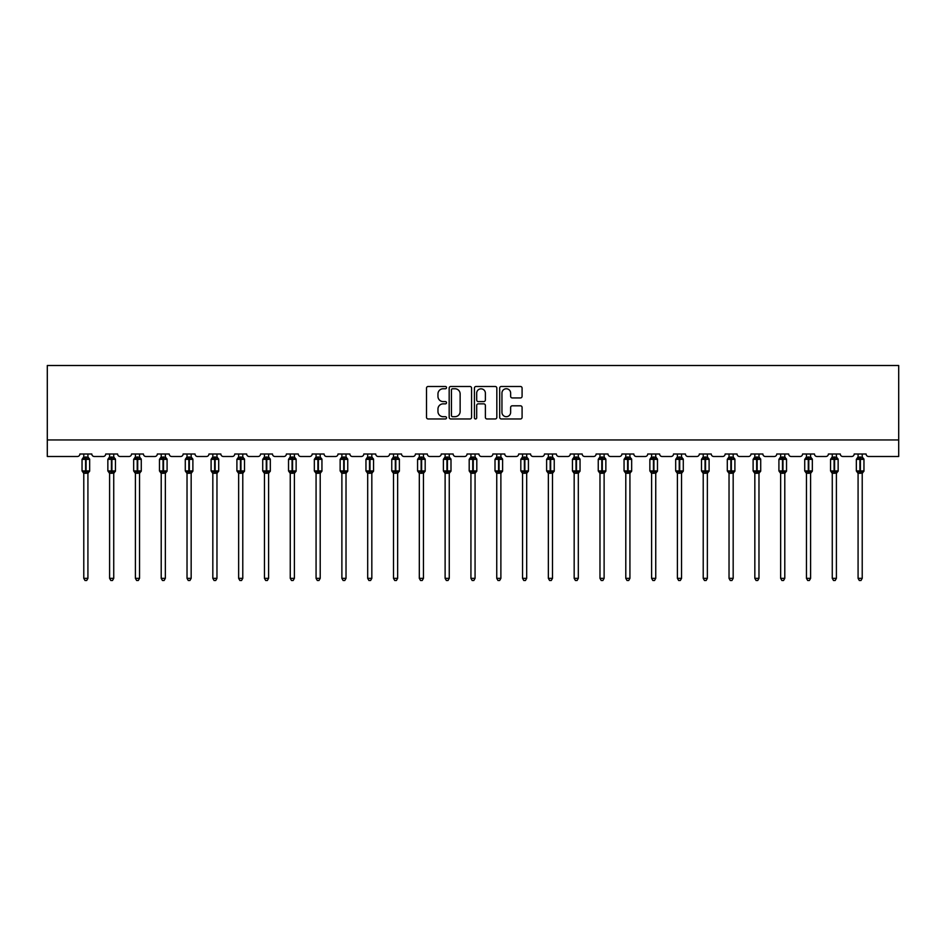 <?xml version="1.0" encoding="UTF-8"?>
<svg xmlns="http://www.w3.org/2000/svg" width="946" height="946" viewBox="0 0 946 946"><rect width="100%" height="100%" fill="white"/><g stroke="black" fill="none" stroke-linecap="round" stroke-linejoin="round"><path stroke-width="1.42" d="M446.524 387.624A1.135 1.135 0 0 0 445.389 386.488L428.136 386.488A1.62 1.62 0 0 0 426.516 388.108L426.516 417.34A1.62 1.62 0 0 0 428.136 418.96L445.389 418.96A1.135 1.135 0 0 0 446.524 417.825A1.135 1.135 0 0 0 445.389 416.689L443.154 416.689A5.191 5.191 0 0 1 437.963 411.498L437.963 409.062A5.191 5.191 0 0 1 443.154 403.859L445.389 403.859A1.135 1.135 0 0 0 446.524 402.724A1.135 1.135 0 0 0 445.389 401.589L443.154 401.589A5.191 5.191 0 0 1 437.963 396.398L437.963 393.962A5.191 5.191 0 0 1 443.154 388.759L445.389 388.759A1.135 1.135 0 0 0 446.524 387.624M520.466 397.935A1.62 1.62 0 0 0 522.086 396.315L522.086 388.108A1.62 1.62 0 0 0 520.466 386.488L501.297 386.488A1.62 1.62 0 0 0 499.677 388.108L499.677 417.34A1.62 1.62 0 0 0 501.297 418.96L520.466 418.96A1.62 1.62 0 0 0 522.086 417.34L522.086 407.43A1.62 1.62 0 0 0 520.466 405.81L512.259 405.81A1.62 1.62 0 0 0 510.639 407.43L510.639 412.35A4.34 4.34 0 0 1 506.287 416.689A4.34 4.34 0 0 1 501.948 412.35L501.948 393.098A4.34 4.34 0 0 1 506.287 388.759A4.34 4.34 0 0 1 510.639 393.098L510.639 396.315A1.62 1.62 0 0 0 512.259 397.935L520.466 397.935M898.7 439.949L898.7 365.499L47.3 365.499L47.3 456.492L77.406 456.492A2.483 2.483 0 0 0 79.89 454.009L91.809 454.009A2.483 2.483 0 0 0 94.293 456.492L103.22 456.492A2.483 2.483 0 0 0 105.704 454.009L117.611 454.009A2.483 2.483 0 0 0 120.095 456.492L129.034 456.492A2.483 2.483 0 0 0 131.518 454.009L143.425 454.009A2.483 2.483 0 0 0 145.909 456.492L154.837 456.492A2.483 2.483 0 0 0 157.32 454.009L169.239 454.009A2.483 2.483 0 0 0 171.723 456.492L180.651 456.492A2.483 2.483 0 0 0 183.134 454.009L195.042 454.009A2.483 2.483 0 0 0 197.525 456.492L206.465 456.492A2.483 2.483 0 0 0 208.948 454.009L220.856 454.009A2.483 2.483 0 0 0 223.339 456.492L232.267 456.492A2.483 2.483 0 0 0 234.75 454.009L246.67 454.009A2.483 2.483 0 0 0 249.153 456.492L258.081 456.492A2.483 2.483 0 0 0 260.564 454.009L272.472 454.009A2.483 2.483 0 0 0 274.955 456.492L283.895 456.492A2.483 2.483 0 0 0 286.378 454.009L298.286 454.009A2.483 2.483 0 0 0 300.769 456.492L309.697 456.492A2.483 2.483 0 0 0 312.18 454.009L324.1 454.009A2.483 2.483 0 0 0 326.583 456.492L335.511 456.492A2.483 2.483 0 0 0 337.994 454.009L349.902 454.009A2.483 2.483 0 0 0 352.385 456.492L361.325 456.492A2.483 2.483 0 0 0 363.808 454.009L375.716 454.009A2.483 2.483 0 0 0 378.199 456.492L387.127 456.492A2.483 2.483 0 0 0 389.61 454.009L401.53 454.009A2.483 2.483 0 0 0 404.013 456.492L412.941 456.492A2.483 2.483 0 0 0 415.424 454.009L427.332 454.009A2.483 2.483 0 0 0 429.815 456.492L438.755 456.492A2.483 2.483 0 0 0 441.238 454.009L453.146 454.009A2.483 2.483 0 0 0 455.629 456.492L464.557 456.492A2.483 2.483 0 0 0 467.04 454.009L478.96 454.009A2.483 2.483 0 0 0 481.443 456.492L490.371 456.492A2.483 2.483 0 0 0 492.854 454.009L504.762 454.009A2.483 2.483 0 0 0 507.245 456.492L516.185 456.492A2.483 2.483 0 0 0 518.668 454.009L530.576 454.009A2.483 2.483 0 0 0 533.059 456.492L541.987 456.492A2.483 2.483 0 0 0 544.47 454.009L556.39 454.009A2.483 2.483 0 0 0 558.873 456.492L567.801 456.492A2.483 2.483 0 0 0 570.284 454.009L582.192 454.009A2.483 2.483 0 0 0 584.675 456.492L593.615 456.492A2.483 2.483 0 0 0 596.098 454.009L608.006 454.009A2.483 2.483 0 0 0 610.489 456.492L619.417 456.492A2.483 2.483 0 0 0 621.9 454.009L633.82 454.009A2.483 2.483 0 0 0 636.303 456.492L645.231 456.492A2.483 2.483 0 0 0 647.714 454.009L659.622 454.009A2.483 2.483 0 0 0 662.105 456.492L671.045 456.492A2.483 2.483 0 0 0 673.528 454.009L685.436 454.009A2.483 2.483 0 0 0 687.919 456.492L696.847 456.492A2.483 2.483 0 0 0 699.331 454.009L711.25 454.009A2.483 2.483 0 0 0 713.733 456.492L722.661 456.492A2.483 2.483 0 0 0 725.144 454.009L737.052 454.009A2.483 2.483 0 0 0 739.536 456.492L748.475 456.492A2.483 2.483 0 0 0 750.958 454.009L762.866 454.009A2.483 2.483 0 0 0 765.349 456.492L774.277 456.492A2.483 2.483 0 0 0 776.761 454.009L788.68 454.009A2.483 2.483 0 0 0 791.163 456.492L800.091 456.492A2.483 2.483 0 0 0 802.575 454.009L814.482 454.009A2.483 2.483 0 0 0 816.966 456.492L825.905 456.492A2.483 2.483 0 0 0 828.389 454.009L840.296 454.009A2.483 2.483 0 0 0 842.78 456.492L851.707 456.492A2.483 2.483 0 0 0 854.191 454.009L866.11 454.009A2.483 2.483 0 0 0 868.594 456.492L898.7 456.492L898.7 439.949L47.3 439.949M471.581 388.108A1.62 1.62 0 0 0 469.949 386.488L450.793 386.488A1.62 1.62 0 0 0 449.173 388.108L449.173 417.34A1.62 1.62 0 0 0 450.793 418.96L469.949 418.96A1.62 1.62 0 0 0 471.581 417.34L471.581 388.108M476.051 386.488L495.207 386.488A1.62 1.62 0 0 1 496.827 388.108L496.827 417.34A1.62 1.62 0 0 1 495.207 418.96L487.013 418.96A1.62 1.62 0 0 1 485.381 417.34L485.381 405.491A1.62 1.62 0 0 0 483.761 403.859L478.321 403.859A1.62 1.62 0 0 0 476.689 405.491L476.689 417.825A1.135 1.135 0 0 1 475.554 418.96A1.135 1.135 0 0 1 474.419 417.825L474.419 388.108A1.62 1.62 0 0 1 476.051 386.488M452.578 388.759A1.135 1.135 0 0 0 451.443 389.894L451.443 415.554A1.135 1.135 0 0 0 452.578 416.689L454.931 416.689A5.191 5.191 0 0 0 460.134 411.498L460.134 393.962A5.191 5.191 0 0 0 454.931 388.759L452.578 388.759M485.381 393.181A4.34 4.34 0 0 0 481.041 388.841A4.34 4.34 0 0 0 476.689 393.181L476.689 399.969A1.62 1.62 0 0 0 478.321 401.589L483.761 401.589A1.62 1.62 0 0 0 485.381 399.969L485.381 393.181M83.78 578.349L87.919 578.349L86.677 580.501L85.022 580.501L83.78 578.349L83.78 473.154A1.821 1.738 180 0 0 82.822 471.628L85.601 471.676L86.098 470.931L86.098 458.609L88.522 459.188L89.113 458.574A0.828 0.828 0 0 1 89.657 459.354L82.042 459.354L82.042 470.931L85.601 470.931L85.601 458.609L82.822 458.656A1.821 1.738 0 0 0 83.78 457.131L87.919 457.214L87.919 454.009M87.919 578.349L87.919 473.071L85.601 473.307L85.601 471.676L86.098 470.931L89.657 470.931A0.828 0.828 0 0 1 89.113 471.711L87.919 473.414M87.919 473.142L87.919 473.154A1.821 1.738 180 0 1 88.877 471.628L86.098 471.676L86.098 473.307M85.601 473.307L83.78 473.142M83.78 454.009L83.78 457.143M83.78 457.214L83.177 459.188L83.78 457.214M88.522 459.188L87.919 457.214M87.919 473.071L88.522 471.096M83.78 473.071L83.177 471.096M109.594 578.349L113.733 578.349L112.491 580.501L110.836 580.501L109.594 578.349L109.594 473.154A1.821 1.738 180 0 0 108.636 471.628L111.415 471.676L111.912 470.931L111.912 458.609L114.324 459.188L114.927 458.574A0.828 0.828 0 0 1 115.459 459.354L107.856 459.354L107.856 470.931L111.415 470.931L111.415 458.609L108.636 458.656A1.821 1.738 0 0 0 109.594 457.131L113.733 457.214L113.733 454.009M113.733 578.349L113.733 473.071L111.415 473.307L111.415 471.676L111.912 470.931L115.459 470.931A0.828 0.828 0 0 1 114.927 471.711L113.733 473.414M113.733 473.142L113.733 473.154A1.821 1.738 180 0 1 114.679 471.628L111.912 471.676L111.912 473.307M111.415 473.307L109.594 473.142M109.594 454.009L109.594 457.143M109.594 457.214L108.991 459.188L109.594 457.214M114.324 459.188L113.733 457.214M113.733 473.071L114.324 471.096M109.594 473.071L108.991 471.096M135.396 578.349L139.535 578.349L138.293 580.501L136.638 580.501L135.396 578.349L135.396 473.154A1.821 1.738 180 0 0 134.45 471.628L137.217 471.676L137.714 470.931L137.714 458.609L140.138 459.188L140.729 458.574A0.828 0.828 0 0 1 141.273 459.354L133.67 459.354L133.67 470.931L137.217 470.931L137.217 458.609L134.45 458.656A1.821 1.738 0 0 0 135.396 457.131L139.535 457.214L139.535 454.009M139.535 578.349L139.535 473.071L137.217 473.307L137.217 471.676L137.714 470.931L141.273 470.931A0.828 0.828 0 0 1 140.729 471.711L139.535 473.414M139.535 473.142L139.535 473.154A1.821 1.738 180 0 1 140.493 471.628L137.714 471.676L137.714 473.307M137.217 473.307L135.396 473.142M135.396 454.009L135.396 457.143M135.396 457.214L134.805 459.188L135.396 457.214M140.138 459.188L139.535 457.214M139.535 473.071L140.138 471.096M135.396 473.071L134.805 471.096M161.21 578.349L165.349 578.349L164.107 580.501L162.452 580.501L161.21 578.349L161.21 473.154A1.821 1.738 180 0 0 160.252 471.628L163.031 471.676L163.528 470.931L163.528 458.609L165.952 459.188L166.543 458.574A0.828 0.828 0 0 1 167.087 459.354L159.472 459.354L159.472 470.931L163.031 470.931L163.031 458.609L160.252 458.656A1.821 1.738 0 0 0 161.21 457.131L165.349 457.214L165.349 454.009M165.349 578.349L165.349 473.071L163.031 473.307L163.031 471.676L163.528 470.931L167.087 470.931A0.828 0.828 0 0 1 166.543 471.711L165.349 473.414M165.349 473.142L165.349 473.154A1.821 1.738 180 0 1 166.307 471.628L163.528 471.676L163.528 473.307M163.031 473.307L161.21 473.142M161.21 454.009L161.21 457.143M161.21 457.214L160.607 459.188L161.21 457.214M165.952 459.188L165.349 457.214M165.349 473.071L165.952 471.096M161.21 473.071L160.607 471.096M187.024 578.349L191.163 578.349L189.921 580.501L188.266 580.501L187.024 578.349L187.024 473.154A1.821 1.738 180 0 0 186.066 471.628L188.845 471.676L189.342 470.931L189.342 458.609L191.754 459.188L192.357 458.574A0.828 0.828 0 0 1 192.889 459.354L185.286 459.354L185.286 470.931L188.845 470.931L188.845 458.609L186.066 458.656A1.821 1.738 0 0 0 187.024 457.131L191.163 457.214L191.163 454.009M191.163 578.349L191.163 473.071L188.845 473.307L188.845 471.676L189.342 470.931L192.889 470.931A0.828 0.828 0 0 1 192.357 471.711L191.163 473.414M191.163 473.142L191.163 473.154A1.821 1.738 180 0 1 192.109 471.628L189.342 471.676L189.342 473.307M188.845 473.307L187.024 473.142M187.024 454.009L187.024 457.143M187.024 457.214L186.421 459.188L187.024 457.214M191.754 459.188L191.163 457.214M191.163 473.071L191.754 471.096M187.024 473.071L186.421 471.096M212.826 578.349L216.965 578.349L215.723 580.501L214.068 580.501L212.826 578.349L212.826 473.154A1.821 1.738 180 0 0 211.88 471.628L214.647 471.676L215.144 470.931L215.144 458.609L217.568 459.188L218.159 458.574A0.828 0.828 0 0 1 218.703 459.354L211.1 459.354L211.1 470.931L214.647 470.931L214.647 458.609L211.88 458.656A1.821 1.738 0 0 0 212.826 457.131L216.965 457.214L216.965 454.009M216.965 578.349L216.965 473.071L214.647 473.307L214.647 471.676L215.144 470.931L218.703 470.931A0.828 0.828 0 0 1 218.159 471.711L216.965 473.414M216.965 473.142L216.965 473.154A1.821 1.738 180 0 1 217.923 471.628L215.144 471.676L215.144 473.307M214.647 473.307L212.826 473.142M212.826 454.009L212.826 457.143M212.826 457.214L212.235 459.188L212.826 457.214M217.568 459.188L216.965 457.214M216.965 473.071L217.568 471.096M212.826 473.071L212.235 471.096M238.64 578.349L242.779 578.349L241.537 580.501L239.882 580.501L238.64 578.349L238.64 473.154A1.821 1.738 180 0 0 237.683 471.628L240.461 471.676L240.958 470.931L240.958 458.609L243.382 459.188L243.973 458.574A0.828 0.828 0 0 1 244.517 459.354L236.902 459.354L236.902 470.931L240.461 470.931L240.461 458.609L237.683 458.656A1.821 1.738 0 0 0 238.64 457.131L242.779 457.214L242.779 454.009M242.779 578.349L242.779 473.071L240.461 473.307L240.461 471.676L240.958 470.931L244.517 470.931A0.828 0.828 0 0 1 243.973 471.711L242.779 473.414M242.779 473.142L242.779 473.154A1.821 1.738 180 0 1 243.737 471.628L240.958 471.676L240.958 473.307M240.461 473.307L238.64 473.142M238.64 454.009L238.64 457.143M238.64 457.214L238.037 459.188L238.64 457.214M243.382 459.188L242.779 457.214M242.779 473.071L243.382 471.096M238.64 473.071L238.037 471.096M264.454 578.349L268.593 578.349L267.351 580.501L265.696 580.501L264.454 578.349L264.454 473.154A1.821 1.738 180 0 0 263.496 471.628L266.275 471.676L266.772 470.931L266.772 458.609L269.184 459.188L269.787 458.574A0.828 0.828 0 0 1 270.32 459.354L262.716 459.354L262.716 470.931L266.275 470.931L266.275 458.609L263.496 458.656A1.821 1.738 0 0 0 264.454 457.131L268.593 457.214L268.593 454.009M268.593 578.349L268.593 473.071L266.275 473.307L266.275 471.676L266.772 470.931L270.32 470.931A0.828 0.828 0 0 1 269.787 471.711L268.593 473.414M268.593 473.142L268.593 473.154A1.821 1.738 180 0 1 269.539 471.628L266.772 471.676L266.772 473.307M266.275 473.307L264.454 473.142M264.454 454.009L264.454 457.143M264.454 457.214L263.851 459.188L264.454 457.214M269.184 459.188L268.593 457.214M268.593 473.071L269.184 471.096M264.454 473.071L263.851 471.096M290.256 578.349L294.395 578.349L293.154 580.501L291.498 580.501L290.256 578.349L290.256 473.154A1.821 1.738 180 0 0 289.31 471.628L292.078 471.676L292.574 470.931L292.574 458.609L294.998 459.188L295.59 458.574A0.828 0.828 0 0 1 296.133 459.354L288.53 459.354L288.53 470.931L292.078 470.931L292.078 458.609L289.31 458.656A1.821 1.738 0 0 0 290.256 457.131L294.395 457.214L294.395 454.009M294.395 578.349L294.395 473.071L292.078 473.307L292.078 471.676L292.574 470.931L296.133 470.931A0.828 0.828 0 0 1 295.59 471.711L294.395 473.414M294.395 473.142L294.395 473.154A1.821 1.738 180 0 1 295.353 471.628L292.574 471.676L292.574 473.307M292.078 473.307L290.256 473.142M290.256 454.009L290.256 457.143M290.256 457.214L289.665 459.188L290.256 457.214M294.998 459.188L294.395 457.214M294.395 473.071L294.998 471.096M290.256 473.071L289.665 471.096M316.07 578.349L320.209 578.349L318.968 580.501L317.312 580.501L316.07 578.349L316.07 473.154A1.821 1.738 180 0 0 315.113 471.628L317.891 471.676L318.388 470.931L318.388 458.609L320.812 459.188L321.404 458.574A0.828 0.828 0 0 1 321.947 459.354L314.332 459.354L314.332 470.931L317.891 470.931L317.891 458.609L315.113 458.656A1.821 1.738 0 0 0 316.07 457.131L320.209 457.214L320.209 454.009M320.209 578.349L320.209 473.071L317.891 473.307L317.891 471.676L318.388 470.931L321.947 470.931A0.828 0.828 0 0 1 321.404 471.711L320.209 473.414M320.209 473.142L320.209 473.154A1.821 1.738 180 0 1 321.167 471.628L318.388 471.676L318.388 473.307M317.891 473.307L316.07 473.142M316.07 454.009L316.07 457.143M316.07 457.214L315.467 459.188L316.07 457.214M320.812 459.188L320.209 457.214M320.209 473.071L320.812 471.096M316.07 473.071L315.467 471.096M341.884 578.349L346.023 578.349L344.782 580.501L343.126 580.501L341.884 578.349L341.884 473.154A1.821 1.738 180 0 0 340.927 471.628L343.705 471.676L344.202 470.931L344.202 458.609L346.614 459.188L347.217 458.574A0.828 0.828 0 0 1 347.75 459.354L340.146 459.354L340.146 470.931L343.705 470.931L343.705 458.609L340.927 458.656A1.821 1.738 0 0 0 341.884 457.131L346.023 457.214L346.023 454.009M346.023 578.349L346.023 473.071L343.705 473.307L343.705 471.676L344.202 470.931L347.75 470.931A0.828 0.828 0 0 1 347.217 471.711L346.023 473.414M346.023 473.142L346.023 473.154A1.821 1.738 180 0 1 346.969 471.628L344.202 471.676L344.202 473.307M343.705 473.307L341.884 473.142M341.884 454.009L341.884 457.143M341.884 457.214L341.281 459.188L341.884 457.214M346.614 459.188L346.023 457.214M346.023 473.071L346.614 471.096M341.884 473.071L341.281 471.096M367.687 578.349L371.825 578.349L370.584 580.501L368.928 580.501L367.687 578.349L367.687 473.154A1.821 1.738 180 0 0 366.741 471.628L369.508 471.676L370.004 470.931L370.004 458.609L372.428 459.188L373.02 458.574A0.828 0.828 0 0 1 373.564 459.354L365.96 459.354L365.96 470.931L369.508 470.931L369.508 458.609L366.741 458.656A1.821 1.738 0 0 0 367.687 457.131L371.825 457.214L371.825 454.009M371.825 578.349L371.825 473.071L369.508 473.307L369.508 471.676L370.004 470.931L373.564 470.931A0.828 0.828 0 0 1 373.02 471.711L371.825 473.414M371.825 473.142L371.825 473.154A1.821 1.738 180 0 1 372.783 471.628L370.004 471.676L370.004 473.307M369.508 473.307L367.687 473.142M367.687 454.009L367.687 457.143M367.687 457.214L367.095 459.188L367.687 457.214M372.428 459.188L371.825 457.214M371.825 473.071L372.428 471.096M367.687 473.071L367.095 471.096M393.501 578.349L397.639 578.349L396.398 580.501L394.742 580.501L393.501 578.349L393.501 473.154A1.821 1.738 180 0 0 392.543 471.628L395.322 471.676L395.818 470.931L395.818 458.609L398.242 459.188L398.834 458.574A0.828 0.828 0 0 1 399.378 459.354L391.762 459.354L391.762 470.931L395.322 470.931L395.322 458.609L392.543 458.656A1.821 1.738 0 0 0 393.501 457.131L397.639 457.214L397.639 454.009M397.639 578.349L397.639 473.071L395.322 473.307L395.322 471.676L395.818 470.931L399.378 470.931A0.828 0.828 0 0 1 398.834 471.711L397.639 473.414M397.639 473.142L397.639 473.154A1.821 1.738 180 0 1 398.597 471.628L395.818 471.676L395.818 473.307M395.322 473.307L393.501 473.142M393.501 454.009L393.501 457.143M393.501 457.214L392.897 459.188L393.501 457.214M398.242 459.188L397.639 457.214M397.639 473.071L398.242 471.096M393.501 473.071L392.897 471.096M419.315 578.349L423.453 578.349L422.212 580.501L420.556 580.501L419.315 578.349L419.315 473.154A1.821 1.738 180 0 0 418.357 471.628L421.136 471.676L421.632 470.931L421.632 458.609L424.045 459.188L424.648 458.574A0.828 0.828 0 0 1 425.18 459.354L417.576 459.354L417.576 470.931L421.136 470.931L421.136 458.609L418.357 458.656A1.821 1.738 0 0 0 419.315 457.131L423.453 457.214L423.453 454.009M423.453 578.349L423.453 473.071L421.136 473.307L421.136 471.676L421.632 470.931L425.18 470.931A0.828 0.828 0 0 1 424.648 471.711L423.453 473.414M423.453 473.142L423.453 473.154A1.821 1.738 180 0 1 424.399 471.628L421.632 471.676L421.632 473.307M421.136 473.307L419.315 473.142M419.315 454.009L419.315 457.143M419.315 457.214L418.711 459.188L419.315 457.214M424.045 459.188L423.453 457.214M423.453 473.071L424.045 471.096M419.315 473.071L418.711 471.096M445.117 578.349L449.255 578.349L448.014 580.501L446.358 580.501L445.117 578.349L445.117 473.154A1.821 1.738 180 0 0 444.171 471.628L446.938 471.676L447.434 470.931L447.434 458.609L449.858 459.188L450.45 458.574A0.828 0.828 0 0 1 450.994 459.354L443.39 459.354L443.39 470.931L446.938 470.931L446.938 458.609L444.171 458.656A1.821 1.738 0 0 0 445.117 457.131L449.255 457.214L449.255 454.009M449.255 578.349L449.255 473.071L446.938 473.307L446.938 471.676L447.434 470.931L450.994 470.931A0.828 0.828 0 0 1 450.45 471.711L449.255 473.414M449.255 473.142L449.255 473.154A1.821 1.738 180 0 1 450.213 471.628L447.434 471.676L447.434 473.307M446.938 473.307L445.117 473.142M445.117 454.009L445.117 457.143M445.117 457.214L444.525 459.188L445.117 457.214M449.858 459.188L449.255 457.214M449.255 473.071L449.858 471.096M445.117 473.071L444.525 471.096M470.931 578.349L475.069 578.349L473.828 580.501L472.172 580.501L470.931 578.349L470.931 473.154A1.821 1.738 180 0 0 469.973 471.628L472.752 471.676L473.248 470.931L473.248 458.609L475.672 459.188L476.264 458.574A0.828 0.828 0 0 1 476.808 459.354L469.192 459.354L469.192 470.931L472.752 470.931L472.752 458.609L469.973 458.656A1.821 1.738 0 0 0 470.931 457.131L475.069 457.214L475.069 454.009M475.069 578.349L475.069 473.071L472.752 473.307L472.752 471.676L473.248 470.931L476.808 470.931A0.828 0.828 0 0 1 476.264 471.711L475.069 473.414M475.069 473.142L475.069 473.154A1.821 1.738 180 0 1 476.027 471.628L473.248 471.676L473.248 473.307M472.752 473.307L470.931 473.142M470.931 454.009L470.931 457.143M470.931 457.214L470.328 459.188L470.931 457.214M475.672 459.188L475.069 457.214M475.069 473.071L475.672 471.096M470.931 473.071L470.328 471.096M496.745 578.349L500.883 578.349L499.642 580.501L497.986 580.501L496.745 578.349L496.745 473.154A1.821 1.738 180 0 0 495.787 471.628L498.566 471.676L499.062 470.931L499.062 458.609L501.475 459.188L502.078 458.574A0.828 0.828 0 0 1 502.61 459.354L495.006 459.354L495.006 470.931L498.566 470.931L498.566 458.609L495.787 458.656A1.821 1.738 0 0 0 496.745 457.131L500.883 457.214L500.883 454.009M500.883 578.349L500.883 473.071L498.566 473.307L498.566 471.676L499.062 470.931L502.61 470.931A0.828 0.828 0 0 1 502.078 471.711L500.883 473.414M500.883 473.142L500.883 473.154A1.821 1.738 180 0 1 501.829 471.628L499.062 471.676L499.062 473.307M498.566 473.307L496.745 473.142M496.745 454.009L496.745 457.143M496.745 457.214L496.142 459.188L496.745 457.214M501.475 459.188L500.883 457.214M500.883 473.071L501.475 471.096M496.745 473.071L496.142 471.096M522.547 578.349L526.686 578.349L525.444 580.501L523.788 580.501L522.547 578.349L522.547 473.154A1.821 1.738 180 0 0 521.601 471.628L524.368 471.676L524.864 470.931L524.864 458.609L527.289 459.188L527.88 458.574A0.828 0.828 0 0 1 528.424 459.354L520.82 459.354L520.82 470.931L524.368 470.931L524.368 458.609L521.601 458.656A1.821 1.738 0 0 0 522.547 457.131L526.686 457.214L526.686 454.009M526.686 578.349L526.686 473.071L524.368 473.307L524.368 471.676L524.864 470.931L528.424 470.931A0.828 0.828 0 0 1 527.88 471.711L526.686 473.414M526.686 473.142L526.686 473.154A1.821 1.738 180 0 1 527.643 471.628L524.864 471.676L524.864 473.307M524.368 473.307L522.547 473.142M522.547 454.009L522.547 457.143M522.547 457.214L521.956 459.188L522.547 457.214M527.289 459.188L526.686 457.214M526.686 473.071L527.289 471.096M522.547 473.071L521.956 471.096M548.361 578.349L552.499 578.349L551.258 580.501L549.602 580.501L548.361 578.349L548.361 473.154A1.821 1.738 180 0 0 547.403 471.628L550.182 471.676L550.678 470.931L550.678 458.609L553.103 459.188L553.694 458.574A0.828 0.828 0 0 1 554.238 459.354L546.622 459.354L546.622 470.931L550.182 470.931L550.182 458.609L547.403 458.656A1.821 1.738 0 0 0 548.361 457.131L552.499 457.214L552.499 454.009M552.499 578.349L552.499 473.071L550.182 473.307L550.182 471.676L550.678 470.931L554.238 470.931A0.828 0.828 0 0 1 553.694 471.711L552.499 473.414M552.499 473.142L552.499 473.154A1.821 1.738 180 0 1 553.457 471.628L550.678 471.676L550.678 473.307M550.182 473.307L548.361 473.142M548.361 454.009L548.361 457.143M548.361 457.214L547.758 459.188L548.361 457.214M553.103 459.188L552.499 457.214M552.499 473.071L553.103 471.096M548.361 473.071L547.758 471.096M574.175 578.349L578.313 578.349L577.072 580.501L575.416 580.501L574.175 578.349L574.175 473.154A1.821 1.738 180 0 0 573.217 471.628L575.996 471.676L576.492 470.931L576.492 458.609L578.905 459.188L579.508 458.574A0.828 0.828 0 0 1 580.04 459.354L572.436 459.354L572.436 470.931L575.996 470.931L575.996 458.609L573.217 458.656A1.821 1.738 0 0 0 574.175 457.131L578.313 457.214L578.313 454.009M578.313 578.349L578.313 473.071L575.996 473.307L575.996 471.676L576.492 470.931L580.04 470.931A0.828 0.828 0 0 1 579.508 471.711L578.313 473.414M578.313 473.142L578.313 473.154A1.821 1.738 180 0 1 579.259 471.628L576.492 471.676L576.492 473.307M575.996 473.307L574.175 473.142M574.175 454.009L574.175 457.143M574.175 457.214L573.572 459.188L574.175 457.214M578.905 459.188L578.313 457.214M578.313 473.071L578.905 471.096M574.175 473.071L573.572 471.096M599.977 578.349L604.116 578.349L602.874 580.501L601.218 580.501L599.977 578.349L599.977 473.154A1.821 1.738 180 0 0 599.031 471.628L601.798 471.676L602.295 470.931L602.295 458.609L604.719 459.188L605.31 458.574A0.828 0.828 0 0 1 605.854 459.354L598.25 459.354L598.25 470.931L601.798 470.931L601.798 458.609L599.031 458.656A1.821 1.738 0 0 0 599.977 457.131L604.116 457.214L604.116 454.009M604.116 578.349L604.116 473.071L601.798 473.307L601.798 471.676L602.295 470.931L605.854 470.931A0.828 0.828 0 0 1 605.31 471.711L604.116 473.414M604.116 473.142L604.116 473.154A1.821 1.738 180 0 1 605.073 471.628L602.295 471.676L602.295 473.307M601.798 473.307L599.977 473.142M599.977 454.009L599.977 457.143M599.977 457.214L599.386 459.188L599.977 457.214M604.719 459.188L604.116 457.214M604.116 473.071L604.719 471.096M599.977 473.071L599.386 471.096M625.791 578.349L629.93 578.349L628.688 580.501L627.032 580.501L625.791 578.349L625.791 473.154A1.821 1.738 180 0 0 624.833 471.628L627.612 471.676L628.109 470.931L628.109 458.609L630.533 459.188L631.124 458.574A0.828 0.828 0 0 1 631.668 459.354L624.053 459.354L624.053 470.931L627.612 470.931L627.612 458.609L624.833 458.656A1.821 1.738 0 0 0 625.791 457.131L629.93 457.214L629.93 454.009M629.93 578.349L629.93 473.071L627.612 473.307L627.612 471.676L628.109 470.931L631.668 470.931A0.828 0.828 0 0 1 631.124 471.711L629.93 473.414M629.93 473.142L629.93 473.154A1.821 1.738 180 0 1 630.887 471.628L628.109 471.676L628.109 473.307M627.612 473.307L625.791 473.142M625.791 454.009L625.791 457.143M625.791 457.214L625.188 459.188L625.791 457.214M630.533 459.188L629.93 457.214M629.93 473.071L630.533 471.096M625.791 473.071L625.188 471.096M651.605 578.349L655.744 578.349L654.502 580.501L652.846 580.501L651.605 578.349L651.605 473.154A1.821 1.738 180 0 0 650.647 471.628L653.426 471.676L653.923 470.931L653.923 458.609L656.335 459.188L656.938 458.574A0.828 0.828 0 0 1 657.47 459.354L649.867 459.354L649.867 470.931L653.426 470.931L653.426 458.609L650.647 458.656A1.821 1.738 0 0 0 651.605 457.131L655.744 457.214L655.744 454.009M655.744 578.349L655.744 473.071L653.426 473.307L653.426 471.676L653.923 470.931L657.47 470.931A0.828 0.828 0 0 1 656.938 471.711L655.744 473.414M655.744 473.142L655.744 473.154A1.821 1.738 180 0 1 656.69 471.628L653.923 471.676L653.923 473.307M653.426 473.307L651.605 473.142M651.605 454.009L651.605 457.143M651.605 457.214L651.002 459.188L651.605 457.214M656.335 459.188L655.744 457.214M655.744 473.071L656.335 471.096M651.605 473.071L651.002 471.096M677.407 578.349L681.546 578.349L680.304 580.501L678.649 580.501L677.407 578.349L677.407 473.154A1.821 1.738 180 0 0 676.461 471.628L679.228 471.676L679.725 470.931L679.725 458.609L682.149 459.188L682.74 458.574A0.828 0.828 0 0 1 683.284 459.354L675.681 459.354L675.681 470.931L679.228 470.931L679.228 458.609L676.461 458.656A1.821 1.738 0 0 0 677.407 457.131L681.546 457.214L681.546 454.009M681.546 578.349L681.546 473.071L679.228 473.307L679.228 471.676L679.725 470.931L683.284 470.931A0.828 0.828 0 0 1 682.74 471.711L681.546 473.414M681.546 473.142L681.546 473.154A1.821 1.738 180 0 1 682.504 471.628L679.725 471.676L679.725 473.307M679.228 473.307L677.407 473.142M677.407 454.009L677.407 457.143M677.407 457.214L676.816 459.188L677.407 457.214M682.149 459.188L681.546 457.214M681.546 473.071L682.149 471.096M677.407 473.071L676.816 471.096M703.221 578.349L707.36 578.349L706.118 580.501L704.463 580.501L703.221 578.349L703.221 473.154A1.821 1.738 180 0 0 702.263 471.628L705.042 471.676L705.539 470.931L705.539 458.609L707.963 459.188L708.554 458.574A0.828 0.828 0 0 1 709.098 459.354L701.483 459.354L701.483 470.931L705.042 470.931L705.042 458.609L702.263 458.656A1.821 1.738 0 0 0 703.221 457.131L707.36 457.214L707.36 454.009M707.36 578.349L707.36 473.071L705.042 473.307L705.042 471.676L705.539 470.931L709.098 470.931A0.828 0.828 0 0 1 708.554 471.711L707.36 473.414M707.36 473.142L707.36 473.154A1.821 1.738 180 0 1 708.318 471.628L705.539 471.676L705.539 473.307M705.042 473.307L703.221 473.142M703.221 454.009L703.221 457.143M703.221 457.214L702.618 459.188L703.221 457.214M707.963 459.188L707.36 457.214M707.36 473.071L707.963 471.096M703.221 473.071L702.618 471.096M729.035 578.349L733.174 578.349L731.932 580.501L730.277 580.501L729.035 578.349L729.035 473.154A1.821 1.738 180 0 0 728.077 471.628L730.856 471.676L731.353 470.931L731.353 458.609L733.765 459.188L734.368 458.574A0.828 0.828 0 0 1 734.9 459.354L727.297 459.354L727.297 470.931L730.856 470.931L730.856 458.609L728.077 458.656A1.821 1.738 0 0 0 729.035 457.131L733.174 457.214L733.174 454.009M733.174 578.349L733.174 473.071L730.856 473.307L730.856 471.676L731.353 470.931L734.9 470.931A0.828 0.828 0 0 1 734.368 471.711L733.174 473.414M733.174 473.142L733.174 473.154A1.821 1.738 180 0 1 734.12 471.628L731.353 471.676L731.353 473.307M730.856 473.307L729.035 473.142M729.035 454.009L729.035 457.143M729.035 457.214L728.432 459.188L729.035 457.214M733.765 459.188L733.174 457.214M733.174 473.071L733.765 471.096M729.035 473.071L728.432 471.096M754.837 578.349L758.976 578.349L757.734 580.501L756.079 580.501L754.837 578.349L754.837 473.154A1.821 1.738 180 0 0 753.891 471.628L756.658 471.676L757.155 470.931L757.155 458.609L759.579 459.188L760.17 458.574A0.828 0.828 0 0 1 760.714 459.354L753.111 459.354L753.111 470.931L756.658 470.931L756.658 458.609L753.891 458.656A1.821 1.738 0 0 0 754.837 457.131L758.976 457.214L758.976 454.009M758.976 578.349L758.976 473.071L756.658 473.307L756.658 471.676L757.155 470.931L760.714 470.931A0.828 0.828 0 0 1 760.17 471.711L758.976 473.414M758.976 473.142L758.976 473.154A1.821 1.738 180 0 1 759.934 471.628L757.155 471.676L757.155 473.307M756.658 473.307L754.837 473.142M754.837 454.009L754.837 457.143M754.837 457.214L754.246 459.188L754.837 457.214M759.579 459.188L758.976 457.214M758.976 473.071L759.579 471.096M754.837 473.071L754.246 471.096M780.651 578.349L784.79 578.349L783.548 580.501L781.893 580.501L780.651 578.349L780.651 473.154A1.821 1.738 180 0 0 779.693 471.628L782.472 471.676L782.969 470.931L782.969 458.609L785.393 459.188L785.984 458.574A0.828 0.828 0 0 1 786.528 459.354L778.913 459.354L778.913 470.931L782.472 470.931L782.472 458.609L779.693 458.656A1.821 1.738 0 0 0 780.651 457.131L784.79 457.214L784.79 454.009M784.79 578.349L784.79 473.071L782.472 473.307L782.472 471.676L782.969 470.931L786.528 470.931A0.828 0.828 0 0 1 785.984 471.711L784.79 473.414M784.79 473.142L784.79 473.154A1.821 1.738 180 0 1 785.748 471.628L782.969 471.676L782.969 473.307M782.472 473.307L780.651 473.142M780.651 454.009L780.651 457.143M780.651 457.214L780.048 459.188L780.651 457.214M785.393 459.188L784.79 457.214M784.79 473.071L785.393 471.096M780.651 473.071L780.048 471.096M806.465 578.349L810.604 578.349L809.362 580.501L807.707 580.501L806.465 578.349L806.465 473.154A1.821 1.738 180 0 0 805.507 471.628L808.286 471.676L808.783 470.931L808.783 458.609L811.195 459.188L811.798 458.574A0.828 0.828 0 0 1 812.33 459.354L804.727 459.354L804.727 470.931L808.286 470.931L808.286 458.609L805.507 458.656A1.821 1.738 0 0 0 806.465 457.131L810.604 457.214L810.604 454.009M810.604 578.349L810.604 473.071L808.286 473.307L808.286 471.676L808.783 470.931L812.33 470.931A0.828 0.828 0 0 1 811.798 471.711L810.604 473.414M810.604 473.142L810.604 473.154A1.821 1.738 180 0 1 811.55 471.628L808.783 471.676L808.783 473.307M808.286 473.307L806.465 473.142M806.465 454.009L806.465 457.143M806.465 457.214L805.862 459.188L806.465 457.214M811.195 459.188L810.604 457.214M810.604 473.071L811.195 471.096M806.465 473.071L805.862 471.096M832.267 578.349L836.406 578.349L835.164 580.501L833.509 580.501L832.267 578.349L832.267 473.154A1.821 1.738 180 0 0 831.321 471.628L834.088 471.676L834.585 470.931L834.585 458.609L837.009 459.188L837.6 458.574A0.828 0.828 0 0 1 838.144 459.354L830.541 459.354L830.541 470.931L834.088 470.931L834.088 458.609L831.321 458.656A1.821 1.738 0 0 0 832.267 457.131L836.406 457.214L836.406 454.009M836.406 578.349L836.406 473.071L834.088 473.307L834.088 471.676L834.585 470.931L838.144 470.931A0.828 0.828 0 0 1 837.6 471.711L836.406 473.414M836.406 473.142L836.406 473.154A1.821 1.738 180 0 1 837.364 471.628L834.585 471.676L834.585 473.307M834.088 473.307L832.267 473.142M832.267 454.009L832.267 457.143M832.267 457.214L831.676 459.188L832.267 457.214M837.009 459.188L836.406 457.214M836.406 473.071L837.009 471.096M832.267 473.071L831.676 471.096M858.081 578.349L862.22 578.349L860.978 580.501L859.323 580.501L858.081 578.349L858.081 473.154A1.821 1.738 180 0 0 857.123 471.628L859.902 471.676L860.399 470.931L860.399 458.609L862.823 459.188L863.414 458.574A0.828 0.828 0 0 1 863.958 459.354L856.343 459.354L856.343 470.931L859.902 470.931L859.902 458.609L857.123 458.656A1.821 1.738 0 0 0 858.081 457.131L862.22 457.214L862.22 454.009M862.22 578.349L862.22 473.071L859.902 473.307L859.902 471.676L860.399 470.931L863.958 470.931A0.828 0.828 0 0 1 863.414 471.711L862.22 473.414M862.22 473.142L862.22 473.154A1.821 1.738 180 0 1 863.178 471.628L860.399 471.676L860.399 473.307M859.902 473.307L858.081 473.142M858.081 454.009L858.081 457.143M858.081 457.214L857.478 459.188L858.081 457.214M862.823 459.188L862.22 457.214M862.22 473.071L862.823 471.096M858.081 473.071L857.478 471.096M86.098 456.965L86.098 458.609L85.601 456.965M88.877 458.656A1.821 1.738 0 0 1 87.919 457.131M111.912 456.965L111.912 458.609L111.415 456.965M114.679 458.656A1.821 1.738 0 0 1 113.733 457.131M137.714 456.965L137.714 458.609L137.217 456.965M140.493 458.656A1.821 1.738 0 0 1 139.535 457.131M163.528 456.965L163.528 458.609L163.031 456.965M166.307 458.656A1.821 1.738 0 0 1 165.349 457.131M189.342 456.965L189.342 458.609L188.845 456.965M192.109 458.656A1.821 1.738 0 0 1 191.163 457.131M215.144 456.965L215.144 458.609L214.647 456.965M217.923 458.656A1.821 1.738 0 0 1 216.965 457.131M240.958 456.965L240.958 458.609L240.461 456.965M243.737 458.656A1.821 1.738 0 0 1 242.779 457.131M266.772 456.965L266.772 458.609L266.275 456.965M269.539 458.656A1.821 1.738 0 0 1 268.593 457.131M292.574 456.965L292.574 458.609L292.078 456.965M295.353 458.656A1.821 1.738 0 0 1 294.395 457.131M318.388 456.965L318.388 458.609L317.891 456.965M321.167 458.656A1.821 1.738 0 0 1 320.209 457.131M344.202 456.965L344.202 458.609L343.705 456.965M346.969 458.656A1.821 1.738 0 0 1 346.023 457.131M370.004 456.965L370.004 458.609L369.508 456.965M372.783 458.656A1.821 1.738 0 0 1 371.825 457.131M395.818 456.965L395.818 458.609L395.322 456.965M398.597 458.656A1.821 1.738 0 0 1 397.639 457.131M421.632 456.965L421.632 458.609L421.136 456.965M424.399 458.656A1.821 1.738 0 0 1 423.453 457.131M447.434 456.965L447.434 458.609L446.938 456.965M450.213 458.656A1.821 1.738 0 0 1 449.255 457.131M473.248 456.965L473.248 458.609L472.752 456.965M476.027 458.656A1.821 1.738 0 0 1 475.069 457.131M499.062 456.965L499.062 458.609L498.566 456.965M501.829 458.656A1.821 1.738 0 0 1 500.883 457.131M524.864 456.965L524.864 458.609L524.368 456.965M527.643 458.656A1.821 1.738 0 0 1 526.686 457.131M550.678 456.965L550.678 458.609L550.182 456.965M553.457 458.656A1.821 1.738 0 0 1 552.499 457.131M576.492 456.965L576.492 458.609L575.996 456.965M579.259 458.656A1.821 1.738 0 0 1 578.313 457.131M602.295 456.965L602.295 458.609L601.798 456.965M605.073 458.656A1.821 1.738 0 0 1 604.116 457.131M628.109 456.965L628.109 458.609L627.612 456.965M630.887 458.656A1.821 1.738 0 0 1 629.93 457.131M653.923 456.965L653.923 458.609L653.426 456.965M656.69 458.656A1.821 1.738 0 0 1 655.744 457.131M679.725 456.965L679.725 458.609L679.228 456.965M682.504 458.656A1.821 1.738 0 0 1 681.546 457.131M705.539 456.965L705.539 458.609L705.042 456.965M708.318 458.656A1.821 1.738 0 0 1 707.36 457.131M731.353 456.965L731.353 458.609L730.856 456.965M734.12 458.656A1.821 1.738 0 0 1 733.174 457.131M757.155 456.965L757.155 458.609L756.658 456.965M759.934 458.656A1.821 1.738 0 0 1 758.976 457.131M782.969 456.965L782.969 458.609L782.472 456.965M785.748 458.656A1.821 1.738 0 0 1 784.79 457.131M808.783 456.965L808.783 458.609L808.286 456.965M811.55 458.656A1.821 1.738 0 0 1 810.604 457.131M834.585 456.965L834.585 458.609L834.088 456.965M837.364 458.656A1.821 1.738 0 0 1 836.406 457.131M860.399 456.965L860.399 458.609L859.902 456.965M863.178 458.656A1.821 1.738 0 0 1 862.22 457.131M89.657 470.931L89.657 459.354M83.78 473.414L82.042 470.931M83.78 456.859L82.042 459.354M89.113 458.574L87.919 456.859M115.459 470.931L115.459 459.354M109.594 473.414L107.856 470.931M109.594 456.859L107.856 459.354M114.927 458.574L113.733 456.859M141.273 470.931L141.273 459.354M135.396 473.414L133.67 470.931M135.396 456.859L133.67 459.354M140.729 458.574L139.535 456.859M167.087 470.931L167.087 459.354M161.21 473.414L159.472 470.931M161.21 456.859L159.472 459.354M166.543 458.574L165.349 456.859M192.889 470.931L192.889 459.354M187.024 473.414L185.286 470.931M187.024 456.859L185.286 459.354M192.357 458.574L191.163 456.859M218.703 470.931L218.703 459.354M212.826 473.414L211.1 470.931M212.826 456.859L211.1 459.354M218.159 458.574L216.965 456.859M244.517 470.931L244.517 459.354M238.64 473.414L236.902 470.931M238.64 456.859L236.902 459.354M243.973 458.574L242.779 456.859M270.32 470.931L270.32 459.354M264.454 473.414L262.716 470.931M264.454 456.859L262.716 459.354M269.787 458.574L268.593 456.859M296.133 470.931L296.133 459.354M290.256 473.414L288.53 470.931M290.256 456.859L288.53 459.354M295.59 458.574L294.395 456.859M321.947 470.931L321.947 459.354M316.07 473.414L314.332 470.931M316.07 456.859L314.332 459.354M321.404 458.574L320.209 456.859M347.75 470.931L347.75 459.354M341.884 473.414L340.146 470.931M341.884 456.859L340.146 459.354M347.217 458.574L346.023 456.859M373.564 470.931L373.564 459.354M367.687 473.414L365.96 470.931M367.687 456.859L365.96 459.354M373.02 458.574L371.825 456.859M399.378 470.931L399.378 459.354M393.501 473.414L391.762 470.931M393.501 456.859L391.762 459.354M398.834 458.574L397.639 456.859M425.18 470.931L425.18 459.354M419.315 473.414L417.576 470.931M419.315 456.859L417.576 459.354M424.648 458.574L423.453 456.859M450.994 470.931L450.994 459.354M445.117 473.414L443.39 470.931M445.117 456.859L443.39 459.354M450.45 458.574L449.255 456.859M476.808 470.931L476.808 459.354M470.931 473.414L469.192 470.931M470.931 456.859L469.192 459.354M476.264 458.574L475.069 456.859M502.61 470.931L502.61 459.354M496.745 473.414L495.006 470.931M496.745 456.859L495.006 459.354M502.078 458.574L500.883 456.859M528.424 470.931L528.424 459.354M522.547 473.414L520.82 470.931M522.547 456.859L520.82 459.354M527.88 458.574L526.686 456.859M554.238 470.931L554.238 459.354M548.361 473.414L546.622 470.931M548.361 456.859L546.622 459.354M553.694 458.574L552.499 456.859M580.04 470.931L580.04 459.354M574.175 473.414L572.436 470.931M574.175 456.859L572.436 459.354M579.508 458.574L578.313 456.859M605.854 470.931L605.854 459.354M599.977 473.414L598.25 470.931M599.977 456.859L598.25 459.354M605.31 458.574L604.116 456.859M631.668 470.931L631.668 459.354M625.791 473.414L624.053 470.931M625.791 456.859L624.053 459.354M631.124 458.574L629.93 456.859M657.47 470.931L657.47 459.354M651.605 473.414L649.867 470.931M651.605 456.859L649.867 459.354M656.938 458.574L655.744 456.859M683.284 470.931L683.284 459.354M677.407 473.414L675.681 470.931M677.407 456.859L675.681 459.354M682.74 458.574L681.546 456.859M709.098 470.931L709.098 459.354M703.221 473.414L701.483 470.931M703.221 456.859L701.483 459.354M708.554 458.574L707.36 456.859M734.9 470.931L734.9 459.354M729.035 473.414L727.297 470.931M729.035 456.859L727.297 459.354M734.368 458.574L733.174 456.859M760.714 470.931L760.714 459.354M754.837 473.414L753.111 470.931M754.837 456.859L753.111 459.354M760.17 458.574L758.976 456.859M786.528 470.931L786.528 459.354M780.651 473.414L778.913 470.931M780.651 456.859L778.913 459.354M785.984 458.574L784.79 456.859M812.33 470.931L812.33 459.354M806.465 473.414L804.727 470.931M806.465 456.859L804.727 459.354M811.798 458.574L810.604 456.859M838.144 470.931L838.144 459.354M832.267 473.414L830.541 470.931M832.267 456.859L830.541 459.354M837.6 458.574L836.406 456.859M863.958 470.931L863.958 459.354M858.081 473.414L856.343 470.931M858.081 456.859L856.343 459.354M863.414 458.574L862.22 456.859"/></g></svg>
